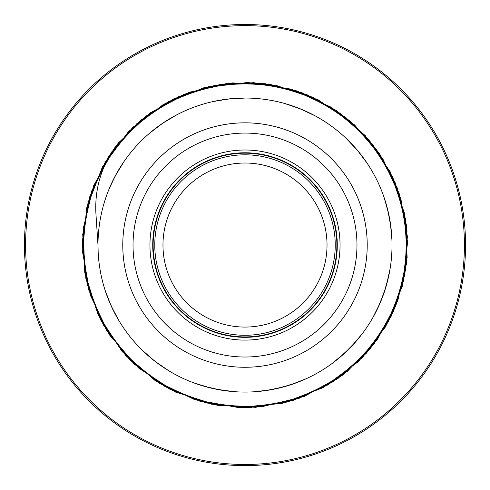 <?xml version="1.0" encoding="UTF-8"?>
<svg xmlns="http://www.w3.org/2000/svg" width="490" height="490" viewBox="0 0 490 490"><rect width="100%" height="100%" fill="white"/><g stroke="black" fill="none" stroke-linecap="round" stroke-linejoin="round"><path stroke-width="0.73" d="M97.988 245.049L95.948 214.007C94.454 187.75 101.975 164.034 118.507 142.853L150.559 112.651L189.557 92.187L232.597 82.896L276.562 85.536L318.206 99.838L354.484 124.809L382.727 158.589L400.887 198.713L407.582 242.238L402.4 285.97L385.63 326.689L358.588 361.442L323.18 387.633L282.069 403.393L238.22 407.527L194.879 399.748L155.201 380.632L122.133 351.563L98.037 314.696L84.764 272.71L83.196 228.701L93.535 185.888L114.948 147.417L145.922 116.106L184.148 94.252L226.839 83.441L270.86 84.513L313 97.32L350.13 120.999L379.572 153.738L399.123 193.201L407.392 236.45L403.742 280.341L388.454 321.63L362.649 357.326L328.208 384.76L287.673 401.984L244.008 407.656L200.41 401.451L160.089 383.731L125.991 355.875L100.615 319.872L85.842 278.4L82.718 234.465L91.526 191.321L111.549 152.096L141.402 119.719L178.813 96.499L221.106 84.207L265.133 83.68L307.696 95.005L345.646 117.331L376.24 149.009L397.176 187.75L406.994 230.68L404.887 274.67L391.1 316.485L366.557 353.057L333.133 381.716L293.228 400.355L249.796 407.594L205.996 402.933L165.081 386.665L129.997 360.046L103.384 324.962L87.116 284.041L82.461 240.247L89.701 196.815L108.339 156.91L136.998 123.486L173.576 98.949L215.392 85.162L259.382 83.055L302.312 92.879L341.046 113.815L372.731 144.415L395.05 182.366L406.369 224.928L405.843 268.955L393.55 311.248L370.324 348.66L337.947 378.507L298.716 398.529L255.578 407.337L211.643 404.207L170.171 389.428L134.168 364.052L106.312 329.954L88.598 289.633L82.394 246.035L88.071 202.364L105.301 161.835L132.735 127.394L168.431 101.595L209.72 86.307L253.612 82.657L296.86 90.932L336.324 110.483L369.062 139.932L392.741 177.061L405.542 219.202L406.608 263.222L395.791 305.913L373.944 344.139L342.626 375.113L304.149 396.52L261.341 406.859L217.333 405.285L175.346 392.012L138.48 367.916L109.411 334.841L90.301 295.164L82.522 251.823L86.663 207.974L102.422 166.863L128.619 131.455L163.372 104.419L204.091 87.649L247.83 82.467L291.348 89.168L331.473 107.335L365.246 135.577L390.224 171.855L404.52 213.499L407.153 257.464L397.862 300.505L377.398 339.497L347.183 371.543M206.443 386.922L208.881 387.559M107.445 296.958L110.158 303.622M147.864 355.409L153.388 360.027M210.982 388.08L218.019 389.568M256.509 391.614L272.912 389.403L288.959 385.336M344.452 353.333L349.627 348.329M372.872 317.587L380.228 302.759L385.844 287.189M390.408 223.33L389.152 216.2M363.151 157.56L358.778 151.955M308.529 112.467L301.822 109.46M238.581 98.172L231.58 98.649M170.643 118.219L164.481 122.047M119.989 167.678L116.191 174.189M109.166 301.313L114.158 312.087M151.422 358.447L160.892 365.626M195.118 383.345L210.976 388.086L227.274 390.989M265.813 390.585L282.044 387.333L297.798 382.255M331.644 363.819L344.452 353.333L355.985 341.463M377.227 309.306L383.627 294.037L388.239 278.136M391.92 239.775L390.408 223.293L387.026 207.086M360.285 153.805L352.622 144.899M304.345 110.538L293.075 106.122M233.834 98.453L222.295 99.801M166.637 120.65L156.818 127.425M117.606 171.653L111.947 182.531M97.982 244.939L98.165 252.246M105.081 290.16L111.022 305.607L118.69 320.276M142.578 350.515L155.079 361.375L168.732 370.734M204.024 386.236L220.151 389.96L236.596 391.822M275.025 388.968L291.023 384.687L306.421 378.617M339.025 358.068L351.14 346.785L361.896 334.204M381.061 300.738L386.463 285.113L390.058 268.955M391.29 230.502L388.729 214.081L384.325 198.125M367.249 163.397L357.406 150.283L346.032 138.254M315.052 115.799L299.825 108.627L284.145 103.347M245.613 98.037L229.43 98.851L213.089 101.54M177.031 114.697L162.674 123.235L149.468 133.311M124.123 161.375L115.156 176.088L108.847 189.599M244.994 357.02A111.965 111.965 0 0 1 148.035 189.067A111.965 111.965 0 0 1 341.971 189.073A111.965 111.965 0 0 1 244.994 357.02M244.994 392.067A147.012 147.012 0 0 0 372.32 171.549A147.012 147.012 0 0 0 117.686 171.543A147.012 147.012 0 0 0 244.994 392.067M53.992 355.317A220.549 220.549 0 0 0 436.002 355.336A220.549 220.549 0 0 0 245.006 24.5A220.549 220.549 0 0 0 53.992 355.317M207.827 171.929A82.026 82.026 0 0 1 326.91 249.416A82.026 82.026 0 0 1 200.263 313.802A82.026 82.026 0 0 1 207.827 171.929M279.521 333.61A95.048 95.048 0 0 1 151.043 230.668A95.048 95.048 0 0 1 304.431 170.875A95.048 95.048 0 0 1 279.521 333.61M25.976 258.267A219.422 219.422 0 0 0 365.957 428.125A219.422 219.422 0 0 0 343.067 48.761A219.422 219.422 0 0 0 25.976 258.267M285.774 327.835A92.279 92.279 0 0 0 296.309 168.352A92.279 92.279 0 0 0 152.923 238.967A92.279 92.279 0 0 0 285.774 327.835M284.868 325.997A90.227 90.227 0 0 0 295.17 170.054A90.227 90.227 0 0 0 154.969 239.102A90.227 90.227 0 0 0 284.868 325.997M244.994 367.273A122.218 122.218 0 0 0 350.846 183.946A122.218 122.218 0 0 0 139.154 183.94A122.218 122.218 0 0 0 244.994 367.273M285.59 327.467A91.869 91.869 0 0 0 296.082 168.689A91.869 91.869 0 0 0 153.327 238.998A91.869 91.869 0 0 0 285.59 327.467"/></g></svg>
